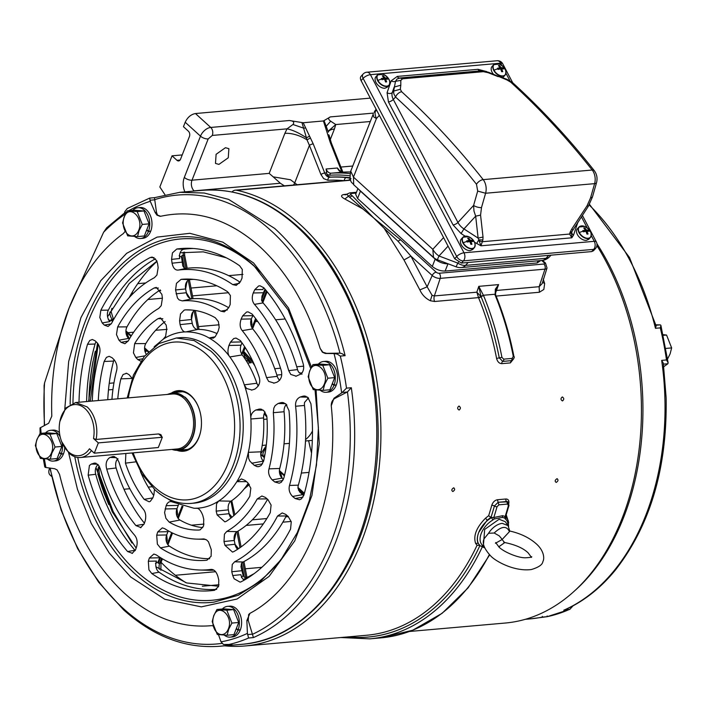 <?xml version="1.0" encoding="UTF-8"?>
<svg xmlns="http://www.w3.org/2000/svg" width="707" height="707" viewBox="0 0 707 707"><rect width="100%" height="100%" fill="white"/><g stroke="black" fill="none" stroke-linecap="round" stroke-linejoin="round"><path stroke-width="1.06" d="M655.84 324.813L660.356 324.867L660.93 325.556L660.356 324.867L655.946 325.255M663.449 364.14L667.885 363.752L663.767 366.686M655.628 325.3L656.114 325.989L655.469 328.304L660.285 327.88L660.93 325.556M667.885 363.752L668.133 362.762L666.489 359.951A227.848 154.223 85 0 0 660.285 327.88M563.762 610.221A227.848 154.223 85 0 0 661.672 360.376L663.316 363.186L666.144 397.891C667.267 467.972 650.325 525.398 615.32 570.16C600.552 588.162 583.779 601.374 564.999 609.796L569.815 609.372L572.997 605.872M547.13 615.938L547.103 616.681A227.848 154.223 85 0 0 568.569 609.796M525.248 619.332L530.126 618.899A227.848 154.223 85 0 0 542.287 617.105L542.313 616.363M324.274 384.175A12.169 8.237 85 0 1 313.033 387.772A12.169 8.237 85 0 1 309.781 370.989C314.491 357.424 329.869 371.431 324.274 384.175M308.164 376.76L309.719 370.768L312.918 364.618L322.772 365.351L327.862 378.218L324.663 384.369L323.108 390.361L313.254 389.637L308.164 376.76M323.108 390.361L329.904 389.769L334.667 377.618L329.577 364.75L319.723 364.017L312.918 364.618M334.667 377.618L327.862 378.218M329.577 364.75L322.772 365.351M318.318 364.14A15.448 10.455 85 0 1 323.461 361.507A15.448 10.455 85 0 1 333.457 369.045A15.448 10.455 85 0 1 334.075 385.103L332.352 383.53M332.228 383.857L333.951 385.421A15.448 10.455 85 0 1 326.174 392.279A15.448 10.455 85 0 1 320.218 390.246M335.905 384.944L333.951 385.421M326.174 392.279L328.437 392.085A15.448 10.455 -95 0 0 336.214 385.227M334.075 385.103L336.338 384.9A15.448 10.455 -95 0 0 335.728 368.842A15.448 10.455 -95 0 0 325.724 361.304L323.461 361.507M138.687 230.394A12.169 8.237 85 0 1 127.454 233.99A12.169 8.237 85 0 1 124.202 217.208C128.913 203.651 144.29 217.65 138.687 230.394M122.576 222.988L124.14 216.987L127.34 210.836L137.193 211.57L142.284 224.437L139.085 230.588L137.529 236.589L127.675 235.855L122.576 222.988M137.529 236.589L144.325 235.988L149.089 223.845L143.989 210.969L134.144 210.244L127.34 210.836M149.089 223.845L142.284 224.437M143.989 210.969L137.193 211.57M132.739 210.368A15.448 10.455 85 0 1 137.874 207.725A15.448 10.455 85 0 1 147.878 215.264A15.448 10.455 85 0 1 148.497 231.322L146.773 229.748M146.641 230.075L148.364 231.649A15.448 10.455 85 0 1 140.587 238.498A15.448 10.455 85 0 1 134.63 236.465M150.317 231.162L148.364 231.649M140.587 238.498L142.858 238.303A15.448 10.455 -95 0 0 150.635 231.445M148.497 231.322L150.759 231.118A15.448 10.455 -95 0 0 150.14 215.061A15.448 10.455 -95 0 0 140.145 207.522L137.874 207.725M409.45 631.475L505.381 623.026A229.784 155.531 -95 0 0 632.836 484.154A229.784 155.531 -95 0 0 596.92 245.665M224.649 645.827A229.784 155.531 -95 0 0 244.861 645.986A229.784 155.531 -95 0 0 378.192 475.413A229.784 155.531 -95 0 0 300.148 224.534A229.784 155.531 -95 0 0 236.704 190.263A9.651 6.531 -95 0 0 235.351 190.174A9.651 6.531 -95 0 0 232.011 191.968M477.066 545.283L475.625 543.4C473.116 535.897 476.403 527.502 485.497 518.213L488.652 515.703L490.87 517.374L487.07 520.334L478.736 532.406C477.039 536.825 476.827 540.431 478.109 543.206L479.885 545.397L477.066 545.283A229.784 155.531 85 0 1 366.633 635.257L244.861 645.986M488.652 515.703A229.784 155.531 85 0 0 491.763 505.311C492.876 502.138 494.759 500.282 497.392 499.743L505.885 498.992C508.386 499.071 509.34 500.68 508.74 503.817M506.221 514.793L508.687 522.491M543.197 279.053L544.673 283.569L543.824 289.463L539.379 292.256L496.102 296.074M513.68 358.776L510.357 362.903L511.276 360.667L502.801 361.418L499.266 357.883C495.112 336.444 489.058 316.056 481.087 296.728L478.78 286.353L483.411 295.261L480.981 296.366M510.357 362.903L501.864 363.654C499.248 363.557 497.498 361.816 496.588 358.414L501.926 357.362L503.711 359.147L512.213 358.396L511.629 360.605M480.91 296.516L481.078 296.746A1.918 0.592 -22.4 0 1 478.568 297.78L476.845 292.185L480.91 296.516L478.498 297.62L434.602 301.491L430.324 300.731C425.623 298.478 422.132 294.881 419.843 289.923L403.989 259.964L384.219 228.388L373.773 218.048L362.797 208.892L344.857 199.02C340.995 196.917 340.535 195.441 343.469 194.584L346.81 194.204M562.268 396.998C560.51 398.465 560.58 399.773 562.472 400.922C564.239 399.455 564.168 398.147 562.268 396.998L562.613 397.034M556.957 478.745C554.889 480.133 554.633 481.361 556.215 482.421C558.3 481.043 558.548 479.814 556.957 478.745L557.293 478.772M453.602 487.857C451.526 489.244 451.278 490.472 452.851 491.533C454.937 490.154 455.184 488.926 453.602 487.857L453.938 487.883M458.905 406.11C457.155 407.577 457.226 408.885 459.117 410.033C460.884 408.566 460.814 407.259 458.905 406.11L459.25 406.145M215.635 571.716L175.371 575.268M245.329 568.79L261.82 567.332M202.335 586.218L219.029 584.742M349.85 175.787A231.719 156.848 -95 0 0 329.922 175.221L326.926 174.399A7.724 5.232 -95 0 0 328.128 175.857A7.724 5.232 -95 0 0 331.23 177.086A229.784 155.531 85 0 1 350 177.731M331.23 177.086L329.807 177.21A229.784 155.531 85 0 1 346.421 177.616L350.089 178.244M362.797 208.892L349.612 197.191L352.263 195.821L373.773 218.048L400.595 239.806L397.944 241.175L410.882 256.093L403.989 259.964M505.885 498.992A1.918 1.299 85 0 0 506.486 501.387L507.847 501.793L509.005 505.417L505.602 516.702A1.918 1.547 127.1 0 1 505.319 518.991L504.683 518.045L502.438 517.391L494.149 518.973L493.795 517.515L490.87 517.374M491.763 505.311A1.918 0.689 -164.5 0 1 494.387 506.018L498.161 502.27L507.873 501.811M495.271 291.858L496.668 290.444L539.141 286.697L542.154 283.631L547.024 267.988L545.495 263.084A3.862 2.289 132.3 0 0 544.169 262.704L541.721 260.476M495.156 295.111L495.333 289.19L498.603 284.603L495.28 293.767M501.864 363.654A1.918 1.299 85 0 1 502.783 361.418L499.248 357.892A231.702 156.83 85 0 0 481.078 296.746L481.087 296.728A1.918 0.592 -22.4 0 1 483.597 295.694L483.411 295.261L494.767 294.262L495.245 295.473M419.843 289.923L427.143 286.812L410.882 256.093L432.198 275.491L427.143 286.812L432.057 295.252L434.363 295.933L476.845 292.185L478.78 286.353L498.603 284.603L495.625 290.356M384.219 228.388L397.944 241.175M283.852 474.6L284.718 474.53M301.341 473.063L309.047 472.382M123.99 489.244L129.841 488.723M148.231 487.105L151.819 486.787M344.857 199.02L348.357 196.29L346.943 194.089L349.824 192.87A3.862 2.616 85 0 1 349.824 192.87L349.824 192.87A3.862 2.616 85 0 1 351.432 193.479A2.174 0.946 21.4 0 0 351.132 194.796L352.263 195.821M349.612 197.191L348.357 196.29A3.862 2.289 -47.7 0 1 351.132 194.796M346.421 177.616A2.899 2.112 95.8 0 0 344.291 180.577M350.681 180.214L348.418 180.258L351.034 178.65M502.695 515.695L493.795 517.515A233.646 158.147 -95 0 0 497.021 506.725A1.918 0.689 -164.5 0 1 494.396 506.018A231.719 156.848 -95 0 1 490.958 517.444L490.958 517.444A231.702 156.83 -95 0 0 494.387 506.018L498.17 502.279L506.654 501.519L508.368 505.726L508.563 504.771L508.368 505.726A233.646 158.147 -95 0 1 505.134 516.517L502.695 515.695L502.438 517.391M494.935 294.695A233.646 158.147 85 0 1 513.273 356.363L513.901 356.399C514.811 357.123 514.069 358.52 511.691 360.588L502.801 361.418A1.918 1.299 85 0 0 503.711 359.147M311.54 453.107A183.829 124.423 85 0 1 308.676 440.7M311.531 453.152A183.44 124.167 85 0 1 308.65 440.708M326.926 174.399L326.086 169L337.425 168.001L339.254 170.272M330.222 139.721L334.42 129.01A19.31 8.413 21.4 0 0 328.269 131.776M340.659 171.624L341.746 171.527A2.899 0.857 -21.6 0 1 342.754 171.774L331.23 142.646L330.222 142.39L323.417 120.959L330.355 116.902C327.951 117.857 328.057 119.28 330.673 121.171L326.219 126.297L324 120.57M303.188 122.744L313.228 143.892A2.899 0.857 158.4 0 0 309.419 145.395L307.024 139.906A19.31 8.413 -158.6 0 0 284.859 133.376L287.033 128.851L292.954 124.494C294.651 122.24 293.449 120.915 289.349 120.517L303.188 122.744L323.417 120.959M494.149 518.973L492.699 520.096A1.918 0.716 59.5 0 0 491.409 517.718A19.31 11.453 132.3 0 0 478.745 532.415A19.31 11.453 132.3 0 0 479.912 545.442A19.31 11.453 132.3 0 0 480.389 545.839L484.657 547.863M479.487 545.062L480.415 545.866A1.918 1.547 -52.9 0 0 480.477 545.919L480.477 545.919A1.918 1.547 -52.9 0 0 482.775 545.424L484.207 546.679M497.021 506.725L498.93 504.833L497.392 499.743M513.273 356.363L512.213 358.396M495.43 543.268L502.103 539.529L501.449 538.504L499.239 535.853L494.175 533.016L488.564 533.29A14.396 8.546 -47.7 0 1 502.324 523.357L508.024 525.619L505.24 521.678L499.124 519.256L484.666 529.428L483.57 543.55M284.373 185.853L280.343 183.246L273.176 176.838L290.48 179.755L297.17 184.73M273.176 176.838L269.181 173.383L284.859 133.376M328.278 132.2L328.348 131.087L335.763 124.556L330.673 121.171M329.029 135.037L331.23 142.646M329.25 137.945L328.428 136.398M329.082 135.099L329.1 135.832L329.082 135.099L328.066 134.648M328.11 131.573L326.219 126.297L325.308 126.111M195.45 113.535L210.739 127.446A5.789 3.924 85 0 1 212.286 135.444L208.185 138.925A5.789 2.528 -158.6 0 1 200.488 136.159L185.199 122.249C187.549 117.291 190.961 114.393 195.45 113.535L370.291 98.123M309.321 136.301L306.449 137.83L301.924 122.514M310.311 137.998L307.024 139.906L306.44 137.838C299.211 132.978 292.733 129.982 287.033 128.851L212.286 135.444M218.914 164.395L228.273 157.785L228.891 148.682L225.453 147.701L216.103 154.312L215.485 163.414L218.914 164.395M185.199 122.249L183.458 126.694L188.398 131.193A3.862 2.616 85 0 1 189.432 136.522L180.55 159.181A3.862 2.616 85 0 1 178.588 160.931A3.862 2.616 85 0 1 176.989 160.321L172.04 155.823L159.835 186.975L164.943 194.681M305.362 127.87L303.957 128.259L292.954 124.494M49.684 468.034L49.499 468.529A9.651 5.727 132.3 0 0 50.073 475.042L51.655 476.474M172.04 155.823L182.22 154.921M198.464 326.607L219.17 324.787M255.413 321.597L257.684 321.393M275.624 319.811L285.177 318.972M167.073 329.382L155.664 330.266M127.932 332.705L133.676 332.202M162.416 298.221L147.896 299.503M192.525 295.888L228.697 292.707M166.684 328.764A183.829 124.423 -95 0 0 166.525 329.303M667.594 358.917L670.095 353.915L671.65 347.915L666.56 335.047L663.122 334.658M663.272 335.339L666.56 335.047M665.888 348.427L671.65 347.915M228.317 629.027A12.169 8.237 85 0 1 217.076 632.632A12.169 8.237 85 0 1 213.823 615.841C218.534 602.284 233.911 616.283 228.317 629.027M212.206 621.621L213.761 615.62L216.961 609.478L226.814 610.203L231.905 623.079L228.706 629.221L227.15 635.222L217.296 634.497L212.206 621.621M227.15 635.222L233.946 634.621L238.71 622.478L233.619 609.602L223.766 608.877L216.961 609.478M238.71 622.478L231.905 623.079M233.619 609.602L226.814 610.203M222.36 609.001A15.448 10.455 85 0 1 227.504 606.359A15.448 10.455 85 0 1 237.499 613.897A15.448 10.455 85 0 1 238.118 629.955L236.394 628.39M236.271 628.709L237.994 630.282A15.448 10.455 85 0 1 230.217 637.14A15.448 10.455 85 0 1 224.26 635.098M239.947 629.796L237.994 630.282M230.217 637.14L232.479 636.936A15.448 10.455 -95 0 0 240.256 630.078M238.118 629.955L240.38 629.76A15.448 10.455 -95 0 0 239.761 613.694A15.448 10.455 -95 0 0 229.766 606.164L227.504 606.359M488.564 533.29L484.295 538.504C481.759 542.755 483.959 548.623 490.879 556.135C495.483 561.102 513.989 571.742 531.284 569.55C538.699 567.341 542.569 564.654 542.896 561.473C544.293 559.405 544.805 551.425 536.304 543.851C529.34 537.718 520.467 533.432 509.703 531.01M498.771 546.856L504.851 542.516L498.735 546.82M503.746 542.11L504.515 542.455L502.103 539.529L509.429 531.664C506.716 525.584 501.625 526.035 494.158 533.016M51.461 452.975A12.169 8.237 85 0 1 40.219 456.581A12.169 8.237 85 0 1 36.976 439.789C41.686 426.233 57.064 440.231 51.461 452.975M35.35 445.569L36.905 439.568L40.113 433.426L49.958 434.151L55.058 447.027L51.85 453.169L50.294 459.17L40.44 458.445L35.35 445.569M50.294 459.17L57.099 458.569L61.854 446.426L56.763 433.55L46.909 432.825L40.113 433.426M61.854 446.426L55.058 447.027M56.763 433.55L49.958 434.151M62.198 443.024A15.448 10.455 85 0 1 61.262 453.903L59.538 452.339M45.504 432.949A15.448 10.455 85 0 1 50.648 430.307A15.448 10.455 85 0 1 60.192 436.899M59.415 452.657L61.138 454.23A15.448 10.455 85 0 1 53.361 461.088A15.448 10.455 85 0 1 47.404 459.046M63.091 453.744L61.138 454.23M53.361 461.088L55.623 460.884A15.448 10.455 -95 0 0 63.4 454.027M61.262 453.903L63.533 453.708A15.448 10.455 -95 0 0 64.735 447.955M59.459 432.657A15.448 10.455 -95 0 0 52.91 430.112L50.648 430.307M124.644 212.887L106.633 227.848L103.602 232.267L69.109 308.013L44.576 382.885L44.099 385.571L44.32 425.57M40.087 433.462L40.016 427.929L48.677 423.237L51.814 416.114A206.612 139.853 85 0 1 69.109 308.013A206.612 139.853 85 0 1 123.363 233.557L125.121 231.375M44.355 458.861A223.986 151.616 -95 0 0 45.928 467.521L54.695 468.723L57.108 469.925L59.529 474.362C71.707 524.612 93.28 564.195 124.264 593.102C151.607 617.556 180.692 628.408 211.517 625.66L213.143 625.863M218.472 634.647L221.044 641.841A223.986 151.616 -95 0 0 247.415 633.392L246.858 620.516L249.933 613.34L248.687 614.48L248.219 620.401L252.461 634.329A225.312 152.509 -95 0 0 347.455 391.917L335.312 398.174C332.52 399.702 331.168 402.256 331.256 405.827C340.588 494.688 305.698 583.717 249.933 613.34M331.256 405.827L333.943 398.288L341.649 392.942A223.986 151.616 -95 0 0 334.031 353.553L325.273 353.473L322.401 352.236L320.156 348.436L322.825 352.201L326.643 353.35L339.952 353.129A225.312 152.509 -95 0 0 271.099 230.712A225.312 152.509 -95 0 0 154.727 199.639L154.524 198.42M154.727 199.639L156.486 212.356L157.502 215.096L160.666 216.28C195.477 208.786 228.582 218.967 259.973 246.823C287.069 271.912 307.13 305.786 320.156 348.436M156.486 212.356L155.116 212.471L156.954 215.14L160.171 216.36M155.116 212.471L150.264 201.283A223.986 151.616 -95 0 0 128.736 210.721M126.686 211.914A223.986 151.616 -95 0 0 124.662 213.134L124.883 215.264M45.928 467.521L44.727 466.735L45.248 467.398M124.662 213.134L124.662 211.941L127.233 208.521L149.654 198.093L154.471 197.668L179.755 192.322L204.243 193.02L228.608 199.392L274.59 228.352A227.848 154.223 -95 0 1 345.113 355.656L342.073 353.668L339.952 353.129M149.698 198.146L150.264 201.283M334.031 353.553L337.257 354.092L340.297 356.089L345.113 355.656M347.455 391.917L351.317 387.728L346.501 388.152L341.649 392.942M351.317 387.728A227.848 154.223 -95 0 1 253.406 637.581L252.461 634.329M247.415 633.392L248.59 638.006L253.406 637.581M248.59 638.006A227.848 154.223 -95 0 1 227.115 644.89L231.931 644.466L223.465 644.466L221.044 641.841M185.976 582.727A181.505 122.859 85 0 1 167.904 568.949A181.505 122.859 85 0 1 161.072 562.304M129.125 297.682A181.505 122.859 85 0 1 156.981 261.343M154.435 489.368L153.958 494.573L152.871 497.834L150.238 501.387L149.159 501.793L144.148 499.345A110.354 74.695 85 0 1 125.448 463.147L125.855 453.496M117.777 398.819A110.354 74.695 85 0 1 120.844 378.872L123.124 374.463L126.686 373.323L129.036 374.683L132.66 378.917M126.04 373.243L126.686 373.323M140.79 361.144L137.892 359.651L135.779 357.477L133.455 352.855L134.648 343.637A110.354 74.695 85 0 1 158.059 318.654L160.507 317.938L166.172 325.052L166.711 328.905L165.624 336.311L163.22 339.201L154.144 346.792M186.082 331.875C183.52 332.334 181.522 329.913 180.082 324.619L179.578 320.757L180.506 313.952L184.191 310.108L185.526 309.852A110.354 74.695 85 0 1 188.575 309.86A110.354 74.695 85 0 1 215.308 317.779L218.392 321.605L219.188 327.332L218.233 331.044L215.255 336.682L213.328 338.14L209.033 337.981C202.343 333.969 194.69 331.937 186.082 331.875A88.375 59.821 85 0 0 163.22 339.201M98.291 400.542A141.038 95.463 85 0 1 104.141 361.454L106.421 357.389L109.143 356.319L112.077 357.724L114.189 359.836C116.805 363.416 117.583 367.119 116.522 370.954A119.492 80.881 85 0 0 111.945 399.331M175.566 289.985L176.458 283.339L181.08 279.353A141.038 95.463 85 0 1 189.282 279.088A141.038 95.463 85 0 1 227.539 291.717L230.394 295.508L230.164 304.523L228.67 307.828L224.296 311.858L220.858 311.177A119.492 80.881 85 0 0 182.194 300.882L179.118 299.909L177.457 297.992L175.566 289.985L185.605 288.933A7.724 5.232 -95 0 1 185.782 283.922L185.782 283.922A7.724 5.232 -95 0 1 186.047 283.127A7.724 5.232 -95 0 1 186.86 281.598A7.724 5.232 -95 0 1 189.944 279.618L181.08 279.353M102.223 322.958L99.802 317.496L100.854 310.223A171.73 116.24 85 0 1 150.238 257.525L152.191 257.065L156.645 260.565L157.617 263.852L158.147 267.661L156.919 275.058L154.365 277.718A150.6 101.932 85 0 0 111.503 323.461L108.074 326.466L104.309 325.105L102.223 322.958L110.08 321.535A7.724 5.232 -95 0 1 107.588 316.754L129.266 283.454L156.901 261.148M118.953 340.173L116.478 334.579L117.662 326.943A141.038 95.463 85 0 1 154.188 287.979L156.335 287.422L161.876 294.368L162.416 298.195L161.231 305.645L158.721 308.411A119.492 80.881 85 0 0 128.32 340.836L124.909 343.726L121.056 342.329L118.953 340.173L128.63 338.414A7.724 5.232 -95 0 1 126.261 334.172L126.261 334.172A7.724 5.232 -95 0 1 126.129 333.563A7.724 5.232 -95 0 1 125.917 331.556A7.724 5.232 -95 0 1 126.995 326.864L117.662 326.943M171.571 259.381L172.446 252.885L176.785 249.014A171.73 116.24 85 0 1 189.989 248.316A171.73 116.24 85 0 1 239.602 265.735L242.298 269.473L242.024 278.134L240.539 281.43L236.271 285.363L232.736 284.594A150.6 101.932 85 0 0 178.217 270.074C175.159 270.321 173.109 268.024 172.066 263.198L171.571 259.381L179.719 258.523A7.724 5.232 -95 0 1 180.144 252.788L203.245 251.851L226.328 257.816M132.448 553.342L127.605 551.531A171.73 116.24 85 0 1 88.154 475.184L89.409 465.524L91.362 464.048L94.915 463.032L98.397 465.038L100.314 468.865A150.6 101.932 85 0 0 134.551 535.128C137.008 538.16 137.715 541.924 136.681 546.449L135.611 549.675L132.112 553.44M140.976 527.59L135.894 525.566A141.038 95.463 85 0 1 106.722 469.112C105.325 463.765 106.395 459.886 109.921 457.473L113.518 456.448L117.009 458.392L118.979 462.175A119.492 80.881 85 0 0 143.265 509.164C145.598 511.912 146.269 515.712 145.288 520.591L144.21 523.825L140.587 527.687M78.998 402.239A171.73 116.24 85 0 1 87.509 344.282L89.762 340.465L92.343 339.493L95.206 340.862L97.31 342.966C99.846 346.2 100.58 349.903 99.519 354.048A150.6 101.932 85 0 0 92.264 401.072M251.948 390.017L246.496 388.461L244.286 384.847C241.167 375.249 236.359 365.943 229.872 356.947C227.707 354.605 227.398 350.787 228.927 345.476L230.455 342.17L233.725 338.565L235.997 338.061L240.336 340.562A110.354 74.695 85 0 1 259.036 376.76C260.786 381.877 259.354 386.004 254.732 389.15L251.48 390.14M265.09 412.048A7.724 5.232 -95 0 0 263.587 417.943L250.905 418.995C250.384 415.23 252.019 412.225 255.81 409.998L260.132 408.982L263.64 410.422L266.698 415.813L266.972 417.775A110.354 74.695 85 0 1 263.64 461.035L261.166 465.462L258.877 466.611L257.074 466.647L254.281 465.321L249.889 461.158L248.634 458.436L248.334 452.339C250.596 442.768 251.453 431.659 250.897 418.995A88.375 59.821 85 0 0 244.286 384.847M236.836 481.67L241.449 478.931L244.984 480.389L247.547 482.528L250.826 488.192L249.836 496.261A110.354 74.695 85 0 1 226.426 521.245L224.897 521.881L217.155 514.952L216.174 511.134L216.536 503.799L218.79 500.918C225.126 496.994 231.145 490.578 236.836 481.67L246.469 481.626M248.281 483.226A89.789 60.775 85 0 1 230.968 501.175L218.79 500.927A88.375 59.821 85 0 1 195.927 508.245C198.446 507.794 200.735 510.18 202.794 515.421L203.749 519.247L203.572 525.99L200.275 529.79L198.967 530.047A110.354 74.695 85 0 1 169.185 522.12L165.898 518.319L164.581 512.637L166.145 505.664L167.285 503.393L168.938 501.952L170.847 501.519L193.948 508.236L196.272 508.262M296.242 376.195L290.78 374.454L288.712 370.636A150.6 101.932 85 0 0 254.476 304.372C252.046 301.341 251.63 297.55 253.239 292.972L254.75 289.711L258.612 285.982L260.026 285.796L263.808 287.758A171.73 116.24 85 0 1 303.259 364.105C304.196 367.905 303.559 371.148 301.341 373.826L295.8 376.31M280.873 402.663L282.367 402.469L285.796 403.883L289.004 410.67A141.038 95.463 85 0 1 283.807 478.144L281.342 482.227L279.256 483.226L274.767 481.971L272.222 479.894C269.005 476.377 267.935 472.691 268.996 468.856A119.492 80.881 85 0 0 273.317 412.694L273.83 408.116L275.129 405.615L278.098 403.476L280.873 402.663L283.834 402.743M303.029 396.185L304.478 396L307.828 397.378L310.93 403.768A171.73 116.24 85 0 1 303.904 495.006L301.465 498.85L299.521 499.752L295.146 498.523L292.61 496.455C289.508 493.274 288.474 489.598 289.508 485.453A150.6 101.932 85 0 0 295.606 406.26C295.234 401.726 296.79 398.633 300.263 396.998L303.029 396.185L305.919 396.265M267.891 499.522L271.099 505.054L270.286 512.655A141.038 95.463 85 0 1 233.761 551.619L232.523 552.096L224.967 545.327L223.995 541.535L224.437 534.156L226.797 531.408A119.492 80.881 85 0 0 257.198 498.974L261.89 495.987L265.355 497.41L267.891 499.522M196.732 539.123A119.492 80.881 85 0 0 203.324 538.928L206.55 539.883L208.459 541.783L211.287 549.71L211.11 556.294L206.868 560.244A141.038 95.463 85 0 1 160.409 547.881L157.369 544.107L156.689 535.181L157.732 531.911L162.31 527.855L164.66 528.642A119.492 80.881 85 0 0 196.732 539.123L205.719 539.397M204.314 538.964L203.819 538.92M199.524 570.001A150.6 101.932 85 0 0 210.81 569.427C213.894 569.179 216.236 571.45 217.844 576.232L218.781 580.005L218.613 586.439L214.619 590.274A171.73 116.24 85 0 1 151.802 573.554L148.93 569.833L148.329 561.252L149.371 558L153.834 554.041L156.291 554.915A150.6 101.932 85 0 0 199.524 570.001L207.778 570.257A151.581 102.603 85 0 0 213.894 570.178M212.127 569.462L211.464 569.391M288.129 516.428L291.257 521.828L290.559 529.066A171.73 116.24 85 0 1 241.175 581.764L240.106 582.144L234.114 578.786L232.744 575.533L231.772 571.76L232.258 564.425L234.662 561.782A150.6 101.932 85 0 0 277.524 516.048L282.226 512.928L285.601 514.325L288.129 516.428M274.157 383.088L268.66 381.409L266.539 377.635A119.492 80.881 85 0 0 242.254 330.646C239.92 327.907 239.54 324.071 241.114 319.149L242.634 315.87L246.593 312.043L248.042 311.858L252.054 314.032A141.038 95.463 85 0 1 281.227 370.486C282.597 375.832 281.165 379.739 276.923 382.222L273.706 383.203M140.375 471.454A109.099 73.846 -95 0 0 153.666 495.439M165.129 321.561A109.099 73.846 -95 0 0 145.792 343.584A7.724 5.232 -95 0 0 144.573 348.533A7.724 5.232 -95 0 0 144.785 350.539A7.724 5.232 -95 0 0 144.917 351.149A7.724 5.232 -95 0 0 146.216 354.136M194.858 310.435A7.724 5.232 -95 0 0 192.781 312.167A7.724 5.232 -95 0 0 191.968 313.696A7.724 5.232 -95 0 0 191.694 314.491A7.724 5.232 -95 0 0 191.517 319.502L192.26 323.346A7.724 5.232 -95 0 0 197.739 329.435A89.789 60.775 85 0 1 217.076 333.616M114.066 359.713A7.724 5.232 -95 0 0 113.571 361.109A139.995 94.756 -95 0 0 107.773 399.702M193.691 279.371A139.995 94.756 -95 0 0 189.944 279.618M187.019 281.377L185.605 288.933L186.339 292.742A7.724 5.232 -95 0 0 188.062 296.737A7.724 5.232 -95 0 0 190.121 298.46A7.724 5.232 -95 0 0 192.065 298.814A120.685 81.685 85 0 1 228.715 307.731M155.469 258.78A170.891 115.674 -95 0 0 108.348 310.134A7.724 5.232 -95 0 0 107.57 316.674A7.724 5.232 -95 0 0 107.588 316.754M112.493 321.597L111.176 319.705L112.74 321.128M108.339 319.953L111.397 320.598M160.286 289.941A139.995 94.756 -95 0 0 126.995 326.864M129.337 339.06L127.481 334.544A3.862 2.289 132.3 0 1 126.288 334.27M193.524 248.502A170.891 115.674 -95 0 0 183.917 249.226A7.724 5.232 -95 0 0 180.17 252.717A7.724 5.232 -95 0 0 180.144 252.788M179.171 255.678L181.549 257.268L182.777 265.912L184.235 268.033A7.724 5.232 -95 0 0 186.339 268.377A151.581 102.603 85 0 1 240.124 282.243M98.132 464.72A7.724 5.232 -95 0 0 95.975 467.548A7.724 5.232 -95 0 0 95.71 474.291A170.891 115.674 -95 0 0 134.966 550.267A7.724 5.232 -95 0 0 135.249 550.576M117.512 459.055A7.724 5.232 -95 0 0 116.964 459.789A7.724 5.232 -95 0 0 115.807 462.899A7.724 5.232 -95 0 0 116.125 467.972A139.995 94.756 -95 0 0 144.422 523.198M96.108 341.764A7.724 5.232 -95 0 0 95.065 344.035A170.891 115.674 -95 0 0 86.599 401.567M241.971 342.789L241.025 345.21A7.724 5.232 -95 0 0 242.227 354.905A89.789 60.775 85 0 1 256.871 383.247A7.724 5.232 -95 0 0 258.355 385.969M263.596 461.238L263.446 461.105A7.724 5.232 -95 0 1 260.98 451.817L248.334 452.339A88.375 59.821 85 0 1 236.836 481.661M232.046 517.153L229.095 513.697A7.724 5.232 -95 0 0 230.818 517.692A7.724 5.232 -95 0 0 231.03 517.966M217.155 514.952L229.095 513.697L228.352 509.862A7.724 5.232 -95 0 1 230.968 501.175L233.796 515.677M176.494 514.449L177.59 514.06L176.953 508.704A7.724 5.232 -95 0 0 176.414 513.954A7.724 5.232 -95 0 0 177.059 516.402A7.724 5.232 -95 0 0 179.94 520.034A109.099 73.846 -95 0 0 202.785 527.634M165.093 508.96L176.953 508.704L178.244 505.399A7.724 5.232 -95 0 1 178.491 504.833M263.817 287.776A7.724 5.232 -95 0 0 262.845 289.534L254.75 289.711M264.992 289.145L261.961 296.145L261.67 300.493A7.724 5.232 -95 0 0 263.092 302.896A151.581 102.603 85 0 1 297.55 369.593A7.724 5.232 -95 0 0 298.743 372.236L301.986 374.242M283.427 479.293L282.128 478.1A7.724 5.232 -95 0 1 279.751 473.849L279.751 473.849A7.724 5.232 -95 0 1 279.406 471.242A7.724 5.232 -95 0 1 279.733 468.467L268.996 468.856M286.459 404.528A7.724 5.232 -95 0 0 285.363 405.8A7.724 5.232 -95 0 0 284.205 408.911A7.724 5.232 -95 0 0 284.099 411.748A120.685 81.685 85 0 1 279.733 468.467M303.71 495.616L299.627 491.922L297.974 488.139A7.724 5.232 -95 0 1 298.354 485.152L289.508 485.453M308.438 397.97L304.576 402.38A7.724 5.232 -95 0 0 304.487 405.447A151.581 102.603 85 0 1 298.354 485.152M267.591 499.275A120.685 81.685 85 0 1 237.119 531.637A7.724 5.232 -95 0 0 235.528 533.122A7.724 5.232 -95 0 0 234.45 535.446A7.724 5.232 -95 0 0 234.273 540.457L235.007 544.275A7.724 5.232 -95 0 0 236.73 548.27A7.724 5.232 -95 0 0 237.667 549.259M168.328 530.851A7.724 5.232 -95 0 0 167.948 531.682L166.666 534.96A7.724 5.232 -95 0 0 166.118 540.21A7.724 5.232 -95 0 0 166.764 542.658A7.724 5.232 -95 0 0 169.424 546.158A139.995 94.756 -95 0 0 209.723 558.724M148.329 561.252L156.424 561.075A7.724 5.232 -95 0 0 155.964 566.802A7.724 5.232 -95 0 0 159.048 572.184A170.891 115.674 -95 0 0 216.704 589.338M155.469 563.523L158.094 561.924L159.888 557.284M232.744 575.533L240.893 574.676A7.724 5.232 -95 0 0 243.358 579.493A7.724 5.232 -95 0 0 244.189 580.129M241.44 577.522L243.12 575.507L240.963 566.643M286.706 515.244A7.724 5.232 -95 0 0 286.282 515.951A151.581 102.603 85 0 1 243.146 561.985A7.724 5.232 -95 0 0 241.414 563.55L241.007 566.864M252.876 315.039A7.724 5.232 -95 0 0 252.611 315.649L242.634 315.87M253.062 315.269L251.33 318.919A7.724 5.232 -95 0 0 250.782 324.168A7.724 5.232 -95 0 0 251.427 326.616A7.724 5.232 -95 0 0 252.726 328.879A120.685 81.685 85 0 1 277.25 376.336A7.724 5.232 -95 0 0 278.372 378.766A7.724 5.232 -95 0 0 279.698 380.26L279.698 380.26M109.912 312.061L111.123 311.716L111.909 308.314M99.192 466.196A7.724 5.232 -95 0 0 97.707 470.296L98.953 469.846L99.634 467.044M97.707 470.296L98.176 474.503L99.033 475.237M144.723 350.239L146.137 351.52L144.944 351.246M192.94 311.955L191.517 319.502L179.578 320.757M193.091 312.724L192.781 312.167M187.169 282.155L186.86 281.598M181.549 257.268L181.999 255.43L184.456 268.13M136.142 548.066L112.219 511.744L95.975 467.548M97.769 474.229L98.052 474.521A173.781 117.627 -95 0 0 104.804 495.059M88.578 401.39L97.513 343.178M263.587 417.943A89.789 60.775 85 0 1 260.98 451.817M241.114 319.149L251.33 318.919L251.957 324.274L251.241 326.113M279.565 472.939L280.971 474.229L282.128 478.1L272.222 479.894M168.69 531.054L167.948 531.682L157.732 531.911M156.689 535.181L166.666 534.96L167.294 540.316L166.578 542.145M280.971 474.229L279.778 473.955M235.687 532.91L235.838 533.688L235.528 533.122M166.207 540.705L167.294 540.316M218.675 586.253L186.692 582.957L155.964 566.802M160.498 557.664L158.297 563.267L158.094 561.924M254.158 573.624L243.358 579.493M241.573 563.329L244.277 577.274L243.12 575.507M250.87 324.672L251.957 324.274M234.865 514.723L231.763 500.636M266.132 446.603L262.977 453.284L262.986 455.547L261.334 454.84L260.892 453.638L266.239 445.755M264.498 456.987L263.649 456.218A3.862 2.289 132.3 0 0 262.324 455.838L260.759 454.893M245.223 347.588L243.606 351.715A3.862 1.679 -158.6 0 1 242.307 352.404L244.578 346.598M244.949 357.221L251.303 362.753L245.736 359.978M241.767 354.225L243.606 351.715M266.91 417.068L264.153 413.842M171.898 392.712A30.41 20.583 85 0 1 190.775 395.478A30.41 20.583 85 0 1 198.596 407.391A30.41 20.583 85 0 1 200.7 431.208A30.41 20.583 85 0 1 176.98 450.324M198.667 407.577A29.447 19.929 -95 0 0 191.173 396.22A29.447 19.929 -95 0 0 178.915 391.563A29.447 19.929 -95 0 0 175.371 392.358M180.462 450.067A29.447 19.929 -95 0 0 184.085 450.235A29.447 19.929 -95 0 0 200.735 431.005M180.329 391.925L181.407 391.581M186.542 449.785L185.42 449.625M98.335 442.9L94.305 453.178L158.306 447.531L162.327 437.262L98.335 442.9L93.501 438.499A25.655 17.366 -95 0 0 85.079 408.637A25.655 17.366 -95 0 0 59.865 421.496A25.655 17.366 -95 0 0 61.633 441.583A25.655 17.366 -95 0 0 68.226 451.64A25.655 17.366 -95 0 0 89.471 448.777L94.305 453.178M93.501 438.499L96.099 439.454L158.677 433.939L162.327 437.262M312.467 431.014A31.859 21.564 85 0 1 305.583 439.507M167.179 394.462L173.012 392.571L185.066 397.148A28.96 19.602 85 0 1 194.902 428.778A28.96 19.602 85 0 1 178.093 450.271A28.96 19.602 85 0 1 172.031 449.431M91.477 450.598A27.591 18.674 85 0 1 80.492 457.5A27.591 18.674 85 0 1 69.012 453.134L61.633 441.583M59.865 421.496L65.804 407.983L75.649 402.53L87.129 406.896A27.591 18.674 85 0 1 96.099 439.454M158.677 433.939L160.913 434.646L161.93 436.899M475.139 245.736A7.724 4.834 -137.4 0 1 474.291 247.724L472.638 249.518L470.261 250.596A7.724 4.834 -137.4 0 1 462.325 246.39A7.724 4.834 -137.4 0 1 461.264 239.063L462.917 237.269A7.724 4.834 -137.4 0 1 464.826 236.253M468.953 247.971A7.574 4.746 -137.4 0 1 463.218 242.801A7.574 4.746 -137.4 0 1 465.515 236.138A7.574 4.746 -137.4 0 1 468.582 236.659A7.574 4.746 -137.4 0 1 474.317 241.829A7.574 4.746 -137.4 0 1 472.011 248.493A7.574 4.746 -137.4 0 1 468.953 247.971M471.931 244.251L470.915 241.414L472.868 241.547L472.585 240.954L472.258 240.38L470.305 240.247L468.688 238.065L467.636 238.162L469.254 240.345L466.708 240.866L467.318 242.033L469.872 241.511L470.889 244.339L471.931 244.251L470.844 244.189M469.254 240.345L467.822 241.9M468.502 239.196L468.688 238.065M470.305 240.247L469.024 241.644M469.952 241.697L472.258 240.38M470.915 241.414L470.182 242.218M591.238 235.502A7.724 4.834 -137.4 0 1 590.389 237.49L588.737 239.284L586.359 240.362A7.724 4.834 -137.4 0 1 578.423 236.156A7.724 4.834 -137.4 0 1 577.363 228.829L579.015 227.035A7.724 4.834 -137.4 0 1 580.924 226.019M585.06 237.738A7.574 4.746 -137.4 0 1 579.316 232.568A7.574 4.746 -137.4 0 1 581.622 225.904A7.574 4.746 -137.4 0 1 584.68 226.426A7.574 4.746 -137.4 0 1 590.416 231.596A7.574 4.746 -137.4 0 1 588.118 238.259A7.574 4.746 -137.4 0 1 585.06 237.738M588.038 234.017L587.013 231.18L588.975 231.313L588.684 230.721L588.357 230.146L586.403 230.014L584.786 227.831L583.743 227.928L585.361 230.111L582.807 230.632L583.416 231.799L585.97 231.277L586.987 234.105L588.038 234.017L586.951 233.955M585.361 230.111L583.929 231.666M584.601 228.962L584.786 227.831M586.403 230.014L585.122 231.41M586.059 231.463L588.357 230.146M587.013 231.18L586.28 231.984M389.831 83.373A7.724 4.834 -137.4 0 1 388.983 85.353L387.33 87.155L384.953 88.234A7.724 4.834 -137.4 0 1 377.017 84.027A7.724 4.834 -137.4 0 1 375.956 76.701L377.609 74.898A7.724 4.834 -137.4 0 1 379.518 73.882M383.645 85.609A7.574 4.746 -137.4 0 1 377.909 80.439A7.574 4.746 -137.4 0 1 380.207 73.767A7.574 4.746 -137.4 0 1 383.274 74.288A7.574 4.746 -137.4 0 1 389.009 79.458A7.574 4.746 -137.4 0 1 386.702 86.13A7.574 4.746 -137.4 0 1 383.645 85.609M386.623 81.879L385.607 79.051L387.56 79.175L387.277 78.583L386.95 78.009L384.997 77.885L383.38 75.702L382.328 75.79L383.945 77.973L381.4 78.504L382.01 79.67L384.555 79.14L385.58 81.977L386.623 81.879L385.536 81.818M383.945 77.973L382.514 79.538M383.185 76.824L383.38 75.702M384.997 77.885L383.715 79.272M384.643 79.334L386.95 78.009M385.607 79.051L384.873 79.856M505.929 73.139A7.724 4.834 -137.4 0 1 505.081 75.119L503.428 76.922A7.724 4.834 -137.4 0 1 502.447 77.637M493.513 74.279A7.724 4.834 -137.4 0 1 492.054 66.467L493.707 64.664A7.724 4.834 -137.4 0 1 495.616 63.648M571.689 232.285L569.63 234.044L571.795 237.799L573.51 235.157L577.911 222.157M474.53 242.254L480.963 245.806L482.881 239.947L483.022 237.039L478.126 238.109L463.942 228.927A11.586 7.256 -137.4 0 1 457.942 222.458L393.313 99.457A3.862 1.494 -27.7 0 1 388.443 101.923L453.072 224.923L461.07 233.549L465.1 236.156M571.503 232.868L571.795 237.799L480.963 245.806L478.126 238.109L475.67 216.174L473.973 211.075L473.602 205.428A5.789 2.103 15.9 0 0 481.494 207.593L485.594 193.25L594.614 183.643L590.513 197.987L587.093 205.719L588.286 206.356L592.439 197.032L590.513 197.987M453.072 224.923A3.862 1.494 152.3 0 0 457.942 222.458L473.602 205.428L477.693 191.084L476.491 184.271C451.004 152.058 424.023 122.974 395.549 97.018L393.826 93.863L393.649 91.062L395.522 81.287L397.007 79.034L400.277 77.947L481.016 70.833L488.564 72.273L506.831 79.882L510.728 82.18A868.921 588.153 85 0 1 592.21 170.025A11.586 7.839 85 0 1 594.614 183.643A5.789 2.103 -164.1 0 0 596.531 182.689L592.439 197.032M582.374 215.361L596.346 241.944A5.789 2.236 152.3 0 0 594.269 241.317L464.013 252.797A5.789 3.924 85 0 1 463.438 260.856L593.703 249.368A5.789 3.632 -137.4 0 0 595.48 248.564L593.438 250.782L591.662 251.586L461.406 263.066L454.672 258.718L361.074 80.58A5.789 3.632 -137.4 0 1 361.065 76.285L363.098 74.076A5.789 3.632 42.6 0 0 363.115 78.371L456.704 256.5A5.789 2.236 152.3 0 1 464.013 252.797L370.415 74.668A5.789 2.236 152.3 0 0 363.115 78.371L361.074 80.58M479.452 240.99L482.333 241.732L569.63 234.044L570.098 232.258L571.91 231.666L588.286 206.356M476.748 243.685A3.862 0.795 122.9 0 1 478.966 239.841L482.881 239.947M486.831 71.628L477.994 69.313L397.246 76.427L391.174 80.828L387.074 92.714A3.862 2.908 -160.9 0 0 392.288 92.546L393.649 91.062L400.295 89.276L401.709 91.786A5.789 3.438 -47.7 0 0 395.549 97.018L393.313 99.457A11.586 7.256 -137.4 0 1 392.288 92.546L394.188 87.041L400.807 85.229L400.807 80.386L402.601 78.795L399.888 78.017M391.174 80.828A3.862 2.908 -160.9 0 0 395.522 81.287L400.807 80.386M402.601 78.795L483.349 71.672L488.139 72.688L498.179 76.648M572.767 229.766L571.654 229.227L570.098 232.258M461.07 233.549L463.942 228.927L475.67 216.174L480.566 215.105L481.494 207.593M400.807 85.229L400.295 89.276M510.728 82.18L512.725 82.746L506.981 79.325L506.831 79.882M499.743 75.375A7.574 4.746 -137.4 0 1 494.007 70.205A7.574 4.746 -137.4 0 1 496.314 63.533A7.574 4.746 -137.4 0 1 499.372 64.054A7.574 4.746 -137.4 0 1 505.107 69.224A7.574 4.746 -137.4 0 1 502.81 75.896A7.574 4.746 -137.4 0 1 499.743 75.375M502.73 71.646L501.705 68.818L503.658 68.941L503.375 68.349L503.048 67.775L501.095 67.651L499.478 65.468L498.435 65.557L500.043 67.739L497.498 68.27L498.108 69.436L500.662 68.906L501.678 71.743L502.73 71.646L501.634 71.584M500.043 67.739L498.612 69.304M499.292 66.591L499.478 65.468M501.095 67.651L499.814 69.039M500.75 69.1L503.048 67.775M501.705 68.818L500.971 69.622M357.91 188.575L355.665 194.31L357.574 198.455L432.295 266.459C436.21 269.597 440.488 271.135 445.127 271.064L447.991 263.755A9.651 4.207 -158.6 0 1 435.167 259.133L360.437 191.129A9.651 4.207 -158.6 0 1 359.174 189.732M445.127 271.064L537.161 262.951L540.661 260.565M433.524 257.392L353.677 184.721L353.482 177.121L432.808 249.306L433.524 257.392A11.975 11.975 0 0 0 437.35 259.734L439.003 255.996A11.975 7.494 -137.4 0 1 432.808 249.306L443.572 237.596M437.35 259.734L456.121 266.831L457.774 263.084L439.003 255.996L448.061 246.142M379.359 115.365L376.442 118.537L373.8 117.026L373.084 114.119M353.677 184.721C352.926 182.521 348.578 183.458 350.734 171.156L353.482 177.121L376.442 118.537C375.108 115.427 374.754 113.049 375.382 111.397L376.584 110.098M372.898 114.941L350.734 171.156M589.152 204.942A227.848 154.223 85 0 1 655.469 328.304M596.929 243.703A227.848 154.223 85 0 1 575.392 590.159M542.287 617.105L547.103 616.681M661.672 360.376L666.489 359.951M478.568 297.78A229.784 155.531 85 0 1 496.588 358.414M246.169 525.416L263.313 523.905M282.844 522.181L291.16 521.448M191.42 525.195L204.023 524.09M252.328 519.831L266.839 518.549M285.796 516.879L288.385 516.649M236.704 190.263L350.645 180.214A9.651 6.531 85 0 0 349.329 180.126L235.351 190.174M400.595 239.806L436.21 272.213A2.174 0.946 21.4 0 0 439.091 273.255L543.869 264.02A2.174 0.946 21.4 0 0 544.169 262.704M356.151 193.064L351.432 193.479M347.959 636.901A231.702 156.83 -95 0 0 479.956 545.486A231.719 156.848 -95 0 1 347.862 636.91M478.162 543.312L475.625 543.4M487.211 520.202L485.497 518.213M542.561 282.332L544.664 283.516M436.21 272.213A3.862 2.289 -47.7 0 0 432.198 275.491A6.027 2.625 21.4 0 0 440.205 278.372L544.973 269.137L539.141 286.697L539.379 292.256M434.602 301.491A5.789 3.924 85 0 1 434.363 295.933L440.205 278.372A3.862 2.616 -95 0 0 439.091 273.255M432.057 295.252L430.324 300.731M343.461 194.584L345.829 194.787L346.943 194.089M344.866 194.372L346.041 194.708M343.69 180.63A226.885 153.569 -95 0 0 327.898 180.285A2.899 2.13 86.9 0 1 329.807 177.21A7.724 5.232 85 0 1 326.714 175.981A7.724 5.232 85 0 1 324.752 173.021L326.307 172.888M547.024 267.988A6.027 2.625 21.4 0 1 544.973 269.137A3.862 2.616 -95 0 0 543.869 264.02M342.02 172.163A7.724 5.232 85 0 1 341.746 171.527L330.222 142.39M337.425 168.001A7.724 5.232 -95 0 0 339.387 170.953A7.724 5.232 -95 0 0 342.524 172.181A1.918 1.414 -93.7 0 1 342.542 172.181A1.918 1.414 -93.7 0 1 342.568 172.181M350.451 171.96A233.646 158.147 -95 0 0 342.524 172.181L350.451 171.951M327.898 180.285L323.638 178.597L320.943 174.532L309.419 145.395L294.837 182.6A7.724 4.587 132.1 0 1 293.493 185.048M350.045 173.604A233.646 158.147 -95 0 0 331.176 173.18A1.918 1.414 86.3 0 0 329.922 175.221M326.086 169A7.724 5.232 -95 0 0 328.048 171.96A7.724 5.232 -95 0 0 331.176 173.18L342.524 172.181L339.219 170.228M313.228 143.892L324.752 173.021A2.899 0.857 -21.6 0 0 320.943 174.532M340.783 637.528L369.788 638.854A233.646 158.147 -95 0 0 482.174 547.165L483.42 546.361M492.699 520.096A17.392 10.313 132.3 0 0 481.299 533.325A17.392 10.313 132.3 0 0 482.775 545.424M509.765 531.098L508.024 525.619A17.392 10.313 132.3 0 0 505.319 518.991M489.633 554.942L468.096 587.862L442.105 613.314L412.711 630.22L381.126 637.855A233.646 158.147 -95 0 0 489.332 554.633M495.828 289.773L495.333 289.19M513.901 356.399L513.901 356.399C509.729 334.826 503.631 314.315 495.607 294.863L495.634 290.33M483.597 295.694A233.646 158.147 85 0 1 501.926 357.362M293.529 185.048A7.724 4.578 132.3 0 0 294.863 182.627M334.42 129.01L335.763 124.556L370.185 121.524M340.889 167.064L352.74 166.021M330.355 116.902L373.543 113.093M184.916 191.862A13.513 9.147 85 0 1 184.324 177.422L200.488 136.159A9.651 5.727 -47.7 0 1 210.739 127.446L289.349 120.517M498.93 504.833L507.423 504.082M504.683 518.045L505.134 516.517M208.185 138.925L192.012 180.188L269.181 173.383M280.343 183.246L194.08 190.846A7.724 5.232 85 0 1 192.012 180.188A5.789 2.528 21.4 0 1 184.324 177.422M49.499 468.529L50.073 469.059M108.48 389.902L112.934 389.513M276.852 375.063L281.713 374.639M299.494 373.066L302.128 372.836M192.737 191.173A5.789 3.438 132.3 0 1 194.08 190.846L194.292 191.04M109.24 383.309L113.951 382.894M274.723 368.718L280.529 368.206M296.737 366.783L303.639 366.173M131.617 293.281L133.482 293.113M158.828 290.877L160.736 290.71M191.005 288.049L216.793 285.769M137.732 283.666L145.695 282.968M228.679 275.65L242.952 274.396M176.989 160.321L180.064 160.047M201.849 190.369A227.848 154.223 85 0 1 296.684 226.399A227.848 154.223 85 0 1 374.074 475.175A227.848 154.223 85 0 1 241.856 644.316C304.16 639.87 357.981 575.71 372.898 490.101C391.581 394.939 359.244 280.635 298.009 226.779C268.103 199.957 236.05 187.823 201.849 190.369L179.755 192.322M44.576 382.885A225.312 152.509 -95 0 0 44.612 425.411M103.602 232.267A225.312 152.509 85 0 1 124.794 214.38M346.501 388.152A227.848 154.223 -95 0 0 340.297 356.089M241.856 644.316L219.771 646.26A227.848 154.223 -95 0 0 231.931 644.466M40.635 427.549A223.986 151.616 -95 0 0 41.094 433.338M316.091 389.972L319.264 443.651L311.955 495.377L294.748 540.882L269.084 576.408L237.057 599.023L201.336 606.871L164.846 599.289L130.609 576.921L109.187 552.962L91.238 523.419L77.523 489.544L68.606 452.754M64.77 409.282L68.667 361.498L80.916 317.673L100.703 280.776L126.668 253.309L157.069 237.119L189.847 233.31L222.776 242.139L253.627 263.004L288.553 308.075L311.46 367.092M347.296 392.005L342.48 392.429M252.399 634.144L247.591 634.568M50.197 468.105A225.312 152.509 -95 0 0 123.106 608.329A225.312 152.509 -95 0 0 221.918 643.397M248.219 620.401L246.858 620.516M335.312 398.174L333.943 398.288M339.767 353.12L334.959 353.544M326.643 353.35L325.273 353.473M154.753 199.816L149.946 200.24M310.718 368.506L288.209 310.046L253.857 265.611C231.127 245.285 207.107 235.67 181.805 236.774A183.44 124.167 -95 0 0 70.161 404.307M74.774 456.713A183.44 124.167 -95 0 0 134.63 573.439A183.44 124.167 -95 0 0 214.009 602.125L238.356 595.232L260.98 580.951L280.926 559.794L297.293 532.618L309.321 500.6L316.462 465.1L318.397 427.647L315.03 389.866M285.999 552.6A181.363 122.762 85 0 1 136.69 571.574A181.363 122.762 85 0 1 77.752 457.447M72.962 403.07A181.363 122.762 85 0 1 255.81 267.617A181.363 122.762 85 0 1 261.351 272.946M215.167 336.788L209.033 337.973A88.375 59.821 85 0 1 220.027 345.997A88.375 59.821 85 0 1 229.872 356.947L242.227 354.905M172.968 502.147L167.541 498.647M179.481 337.725A83.028 56.198 85 0 1 214.035 350.858A83.028 56.198 85 0 1 242.236 441.513A83.028 56.198 85 0 1 194.063 503.145L190.917 503.419A83.028 56.198 85 0 0 239.09 441.787A83.028 56.198 85 0 0 210.889 351.132L194.133 340.58L176.335 337.999L179.481 337.725M152.845 497.905L144.148 499.345M135.514 461.883L125.448 463.147M132.129 378.413L120.844 378.872M142.416 358.838L137.892 359.651M135.779 357.477L144.741 355.86M145.792 343.584L134.648 343.637M162.849 318.76L158.059 318.654M192.26 323.346L180.082 324.619M194.151 310.806L197.757 329.435L186.082 331.866M191.615 310.037L185.526 309.852M113.571 361.109L104.141 361.454M227.354 309.931L220.858 311.177M182.194 300.882L192.065 298.814M190.43 299.017L186.339 292.742L176.061 293.82M108.348 310.134L100.854 310.223M154.082 257.622L150.238 257.525M111.299 323.841L104.309 325.105M158.403 288.067L154.188 287.979M128.214 341.03L121.056 342.329M183.917 249.226L176.785 249.014M239.381 283.33L232.736 284.594M178.217 270.074L186.339 268.377M182.477 262.103L172.066 263.198M134.966 550.267L127.605 551.531M95.71 474.291L88.154 475.184M97.619 464.216L91.362 464.048M93.678 463.226L96.152 463.297M144.087 524.179L135.894 525.566M116.125 467.972L106.722 469.112M116.275 457.65L109.921 457.473M112.254 456.651L114.781 456.713M95.065 344.035L87.509 344.282M241.025 345.21L228.927 345.476M230.455 342.17L241.352 341.932M256.871 383.247L244.295 384.838M263.366 410.201L255.81 409.998M258.603 409.176L261.634 409.256M262.536 463.827L254.281 465.321M251.71 463.235L263.446 461.105M216.174 511.134L228.352 509.862M196.369 508.271L195.927 508.262M179.94 520.034L169.185 522.12M166.145 505.664L178.244 505.399M297.55 369.593L288.712 370.636M254.476 304.372L263.092 302.896M263.578 292.751L253.239 292.972M282.818 480.513L274.767 481.971M273.317 412.694L284.099 411.748M285.54 403.679L278.098 403.476M303.003 497.101L295.146 498.523M292.61 496.455L302.64 494.644M295.606 406.26L304.487 405.447M307.607 397.201L300.263 396.998M238.498 548.712L235.007 544.275L224.967 545.327M223.995 541.535L234.273 540.457L235.838 533.688M237.119 531.637L226.797 531.408M257.198 498.974L267.131 498.886M169.424 546.158L160.409 547.881M159.048 572.184L151.802 573.554M149.371 558L159.72 557.77M231.772 571.76L242.183 570.673M243.146 561.985L234.662 561.782M277.524 516.048L286.282 515.951M277.25 376.336L266.539 377.635M242.254 330.646L252.726 328.879M89.002 401.355A173.781 117.627 85 0 1 95.312 351.167M131.962 543.038L113.129 511.444L99.475 474.706L98.953 469.846M108.843 504.63A173.781 117.627 85 0 1 98.176 474.503L98.052 474.521M117.221 459.435L117.671 459.294M148.214 351.998L144.582 348.692M130.981 336.311L125.926 331.716M113.261 320.191L111.176 319.705M126.067 333.262L127.481 334.544M191.836 298.831L188.239 280.228M185.95 268.404L183.413 255.298L181.999 255.43M183.246 252.249A7.724 5.232 -95 0 0 183.413 255.298L184.686 255.377L184.474 252.072M242.307 352.404L241.608 353.942M251.966 327.756L255.581 318.521M262.209 301.624L266.424 290.86M265.496 289.746L261.493 299.945M285.628 405.447L286.892 405.04M307.757 398.35L308.552 398.094M304.204 493.954L297.983 488.29M284.382 475.908L279.415 471.392M264.356 457.694L262.324 455.838M298.46 490.137L303.886 495.077M243.933 561.57L246.955 577.221L245.691 577.151L242.793 562.189M239.991 547.695L236.907 531.761M245.965 578.255A7.724 5.232 -95 0 1 245.691 577.151L244.277 577.274M162.433 558.83L161.01 562.463A3.862 1.679 -158.6 0 1 159.72 563.143L161.603 558.336M167.303 543.789L171.677 532.627M177.59 517.533L182.053 506.141M177.59 514.06L176.865 515.889M159.34 569.268A7.724 5.232 -95 0 1 159.72 563.143L158.297 563.267M265.152 453.355A79.166 53.591 85 0 1 264.126 456.651M243.19 353.173A79.166 53.591 85 0 1 251.303 362.753L247.644 363.071M113.527 319.705A3.862 2.289 132.3 0 0 112.59 319.582A7.724 5.232 85 0 1 109.885 312.114M93.015 361.295A173.781 117.627 -95 0 0 88.87 401.364M128.338 397.891A79.166 53.591 85 0 1 206.789 354.614A79.166 53.591 85 0 1 227.928 463.854A79.166 53.591 85 0 1 154.789 487.309A79.166 53.591 85 0 1 133.181 452.851M267.052 419.092L263.658 419.392M266.318 445.065L262.191 445.428M243.5 351.989A79.166 53.591 85 0 1 254.794 365.696M249.094 484.233A79.166 53.591 85 0 1 244.976 487.901M257.675 385.006L258.868 384.9M168.169 394.382A28.554 19.328 85 0 1 184.934 397.493A28.554 19.328 85 0 1 193.992 432.189A28.554 19.328 85 0 1 173.012 449.343M75.649 402.53L172.42 394.002A27.591 18.674 85 0 1 183.908 398.368A27.591 18.674 85 0 1 193.276 428.486A27.591 18.674 85 0 1 177.263 448.963L80.492 457.5M468.794 248.263A7.724 4.834 -137.4 0 1 462.97 243.049A7.724 4.834 -137.4 0 1 462.917 237.269L468.564 236.651C474.309 239.938 476.218 243.623 474.291 247.724A7.724 4.834 -137.4 0 1 471.914 248.802A7.724 4.834 -137.4 0 1 468.794 248.263M467.009 241.44A12.549 4.852 152.3 0 0 463.218 242.801M474.317 241.829A12.549 4.852 152.3 0 0 472.585 240.954M584.901 238.029A7.724 4.834 -137.4 0 1 579.077 232.815A7.724 4.834 -137.4 0 1 579.015 227.035L584.662 226.417C590.416 229.704 592.325 233.39 590.389 237.49A7.724 4.834 -137.4 0 1 588.021 238.568A7.724 4.834 -137.4 0 1 584.901 238.029M583.116 231.207A12.549 4.852 152.3 0 0 579.316 232.568M590.416 231.596A12.549 4.852 152.3 0 0 588.684 230.721M383.486 85.901A7.724 4.834 -137.4 0 1 377.662 80.686A7.724 4.834 -137.4 0 1 377.609 74.898L383.256 74.279C389 77.567 390.909 81.261 388.983 85.353A7.724 4.834 -137.4 0 1 386.605 86.431A7.724 4.834 -137.4 0 1 383.486 85.901M381.7 79.078A12.549 4.852 152.3 0 0 377.909 80.439M389.009 79.458A12.549 4.852 152.3 0 0 387.277 78.583M501.89 65.495L500.68 63.188L497.039 63.506M495.448 63.648L380.94 73.74M379.35 73.882L370.415 74.668A5.789 3.924 85 0 0 366.853 72.22L497.118 60.74A5.789 3.924 85 0 1 500.68 63.188A5.789 2.236 152.3 0 1 502.748 63.816L512.672 82.701M591.662 251.586L593.703 249.368A5.789 3.924 85 0 0 594.269 241.317L591.273 235.608M587.199 227.857L581.401 216.828M509.88 80.695L505.956 73.236M387.074 92.714L388.443 101.923M397.246 76.427A3.862 2.616 -95 0 0 399.42 78.062M479.956 70.93A3.862 2.616 85 0 1 477.994 69.313M571.892 231.693A3.862 2.908 -160.9 0 0 573.51 235.157M454.672 258.718L456.704 256.5A5.789 3.632 -137.4 0 0 463.438 260.856L461.406 263.066M483.022 237.039L480.566 215.105M587.093 205.719L571.654 229.227M483.349 71.672L481.016 70.833M476.491 184.271A5.789 2.969 -38.3 0 1 483.19 179.631L592.21 170.025A5.789 2.969 141.7 0 1 594.304 170.696C596.902 174.284 597.645 178.288 596.531 182.689M401.709 91.786A868.921 588.153 85 0 1 483.19 179.631A11.586 7.839 85 0 1 485.594 193.25L477.693 191.084M499.593 75.667A7.724 4.834 -137.4 0 1 493.769 70.453A7.724 4.834 -137.4 0 1 493.707 64.664L499.354 64.045C505.107 67.333 507.016 71.027 505.081 75.119A7.724 4.834 -137.4 0 1 502.712 76.197A7.724 4.834 -137.4 0 1 499.593 75.667M497.799 68.844A12.549 4.852 152.3 0 0 494.007 70.205M505.107 69.224A12.549 4.852 152.3 0 0 503.375 68.349M360.437 191.129L357.574 198.455M432.295 266.459L435.167 259.133M537.161 262.951L538 260.803M456.121 266.831A11.975 11.975 0 0 0 461.406 267.555L541.916 260.459A11.975 8.104 -95 0 0 545.998 258.302L465.489 265.399A11.975 7.494 -137.4 0 1 457.774 263.084L458.428 262.385M461.406 267.555A11.975 8.104 -95 0 0 465.489 265.399L468.184 262.474M541.916 260.459A11.975 11.975 0 0 0 549.675 256.632A11.975 7.494 -137.4 0 1 545.998 258.302L548.694 255.377M376.274 109.514L374.365 112.245L375.382 111.397M668.133 362.762L660.895 325.335M569.815 609.372L547.121 616.69L530.126 618.899M589.479 204.358L629.522 257.516L656.078 325.759M542.543 260.388L545.495 263.084M349.824 192.87L356.452 192.286M508.607 526.565L508.245 520.538L505.903 516.888M369.788 638.854L381.126 637.855M531.761 556.718C531.443 557.249 529.481 557.602 525.867 557.761C518.461 558.256 503.596 551.858 499.071 547.138L495.695 542.578M531.496 557.399L528.12 552.847C523.251 548.146 515.332 544.673 504.356 542.455M43.304 458.772L44.735 466.797M49.879 468.061L61.138 510.012L77.611 548.561L98.688 582.259L123.61 609.849C153.516 636.671 185.57 648.805 219.771 646.26M90.231 401.249L98.238 344.115M117.998 458.781L116.964 459.789M193.948 508.245L196.811 508.333M285.867 404.987L285.363 405.8M182.972 506.424L178.235 518.514M172.543 533.043L167.948 544.77M160.86 570.319L161.01 562.463M238.038 531.098L241.096 546.909M247.061 577.699L246.955 577.221M279.424 470.57L284.541 475.237M297.983 487.468L304.39 493.292M308.588 398.138L307.58 398.456M286.927 405.084L285.566 405.518M267.113 291.717L262.854 302.605M256.261 319.423L252.611 328.728M184.686 255.377L187.178 268.271M189.396 279.716L193.073 298.734M195.353 310.514L199.012 329.427M113.58 319.617L111.123 311.716M125.934 330.885L131.308 335.781M144.59 347.862L148.656 351.565M117.698 459.338L117.168 459.506M190.917 503.419C178.023 504.347 166.065 499.84 155.027 489.907L141.718 473.681L132.05 452.948M127.207 397.988L133.42 375.099L144.316 356.372L159.048 343.549L176.335 337.999M263.649 456.218L262.986 455.547M244.967 357.247L243.252 352.793M243.738 351.379L252.77 361.242M244.233 488.837L249.341 484.613M284.02 443.846L289.41 443.369M305.512 440.982L312.317 440.381M178.093 450.271L187.62 449.431M173.012 392.571L182.539 391.731M399.623 78.062L398.863 78.177M366.853 72.22A5.789 5.789 0 0 0 363.098 74.076M502.748 63.816A5.789 5.789 0 0 0 497.118 60.74M595.48 248.564A5.789 5.789 0 0 0 596.346 241.944M506.981 79.325L498.329 76.109M512.725 82.746C541.438 108.931 568.631 138.245 594.304 170.696M376.115 109.205L374.427 111.626M549.675 256.632L551.027 255.165"/></g></svg>
